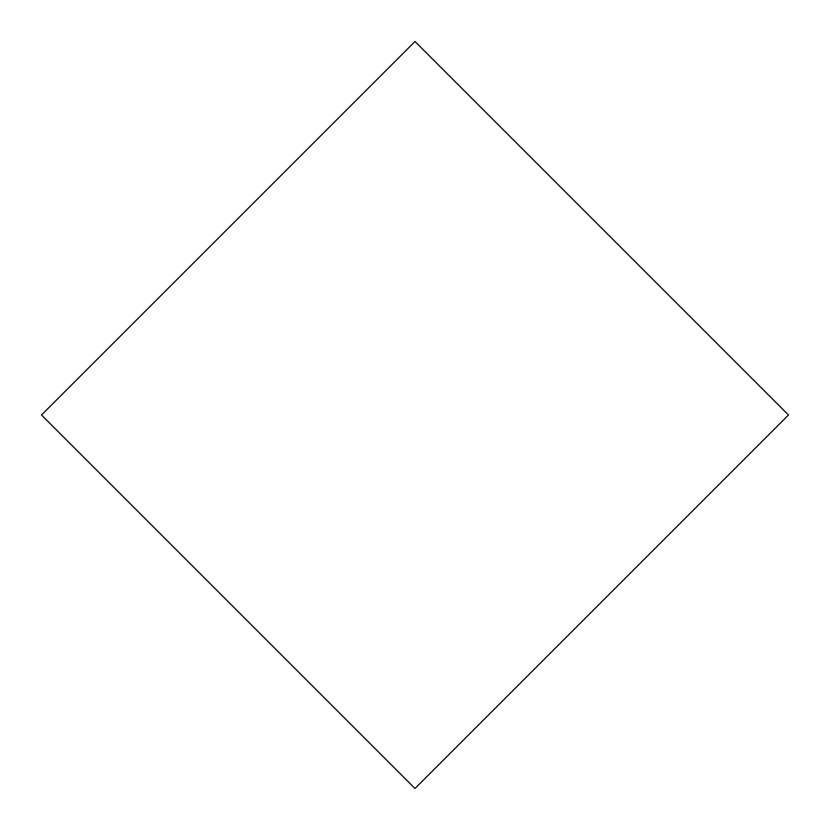 <?xml version="1.0" encoding="UTF-8"?>
<svg xmlns="http://www.w3.org/2000/svg" width="830" height="830" viewBox="0 0 830 830"><rect width="100%" height="100%" fill="white"/><g stroke="black" fill="none" stroke-linecap="round" stroke-linejoin="round"><path stroke-width="1.25" d="M415 41.5L788.5 415L415 788.5L41.5 415L415 41.5L41.5 415L415 788.5"/></g></svg>
